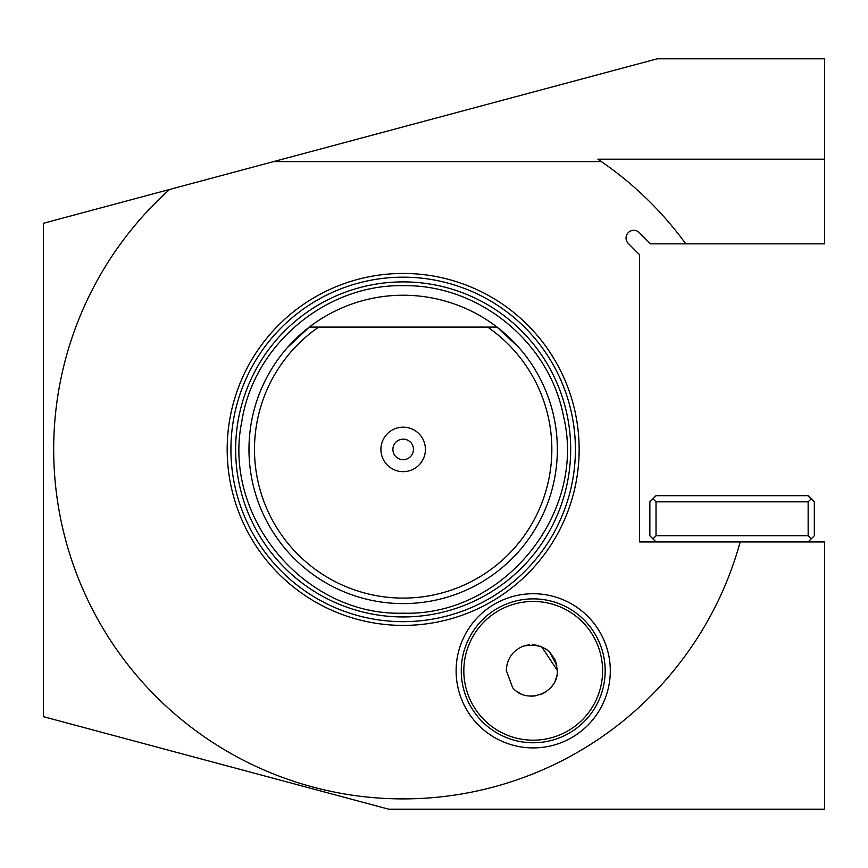 <?xml version="1.0" encoding="UTF-8"?>
<svg xmlns="http://www.w3.org/2000/svg" width="868" height="868" viewBox="0 0 868 868"><rect width="100%" height="100%" fill="white"/><g stroke="black" fill="none" stroke-linecap="round" stroke-linejoin="round"><path stroke-width="1.3" d="M740.176 541.925L824.6 541.925L824.6 809.182L388.658 809.182L43.4 716.675L43.4 223.282L169.564 189.474A349.489 349.489 0 0 0 356.488 795.772A349.489 349.489 0 0 0 740.176 541.925L639.575 541.925L639.575 254.747L628.313 243.474A7.714 7.714 0 0 1 630.819 230.899A7.714 7.714 0 0 1 639.217 232.57L650.479 243.843L685.785 243.843A349.489 349.489 0 0 0 601.415 161.611L597.889 159.213L824.6 159.213L824.6 58.818L657.185 58.818L169.564 189.474M601.415 161.611L273.572 161.611M685.785 243.843L824.6 243.843L824.6 159.213M456.123 670.812A77.089 77.089 0 0 1 533.212 593.723A77.089 77.089 0 0 1 610.302 670.812A77.089 77.089 0 0 1 533.212 747.912A77.089 77.089 0 0 1 456.123 670.812M227.177 449.418A175.987 175.987 0 0 1 403.164 273.431A175.987 175.987 0 0 1 579.151 449.418A175.987 175.987 0 0 1 403.164 625.405A175.987 175.987 0 0 1 227.177 449.418M597.889 159.213A349.489 349.489 0 0 1 599.289 160.157M557.343 670.812A25.693 25.693 0 0 0 557.343 670.411L557.343 670.812C558.308 692.99 526.995 705.196 512.673 687.738L506.272 670.411C506.934 658.769 512.63 650.664 523.35 646.096C542.956 642.689 554.283 650.794 557.343 670.411L541.675 646.758L557.343 670.411L557.321 669.337M556.833 665.289L549.52 651.944L554.977 659.626M547.274 650.013L545.842 648.993M540.102 646.15L541.35 646.617M537.78 645.456L533.69 644.805M529.675 644.794L525.802 645.391M525.683 645.423L529.61 644.794M533.625 644.794L537.704 645.445M545.766 648.938L547.469 650.165M555.26 660.266L556.811 665.192M532.409 644.729L533.299 644.772L532.409 644.729M537.531 645.401L538.583 645.673L537.531 645.401M602.598 670.812A69.386 69.386 0 0 1 533.212 740.198A69.386 69.386 0 0 1 463.827 670.812A69.386 69.386 0 0 1 533.212 601.437A69.386 69.386 0 0 1 602.598 670.812M461.255 670.812A71.957 71.957 0 0 1 533.212 598.866A71.957 71.957 0 0 1 605.17 670.812A71.957 71.957 0 0 1 533.212 742.769A71.957 71.957 0 0 1 461.255 670.812M535.914 695.756A25.693 25.693 0 0 1 530.836 696.103M520.909 693.76A25.693 25.693 0 0 1 516.503 691.178M540.862 694.411A25.693 25.693 0 0 0 545.408 692.121M549.433 688.964A25.693 25.693 0 0 0 552.732 685.102M555.216 680.675A25.693 25.693 0 0 0 556.768 675.846M248.975 449.418A154.189 154.189 0 0 0 403.164 603.607A154.189 154.189 0 0 0 497.028 327.095A154.189 154.189 0 0 0 248.975 449.418M287.33 347.656L309.301 327.095L318.654 327.095A148.678 148.678 0 0 0 403.164 598.095A148.678 148.678 0 0 0 487.675 327.095L309.301 327.095M497.028 327.095L487.675 327.095L497.028 327.095L518.999 347.656M380.911 449.418A22.253 22.253 0 0 1 403.164 427.164A22.253 22.253 0 0 1 425.418 449.418A22.253 22.253 0 0 1 403.164 471.671A22.253 22.253 0 0 1 380.911 449.418M392.889 449.418A10.275 10.275 0 0 1 403.164 439.143A10.275 10.275 0 0 1 413.439 449.418A10.275 10.275 0 0 1 403.164 459.693A10.275 10.275 0 0 1 392.889 449.418M811.233 538.844L814.325 535.762L814.325 501.845L811.233 498.753L808.151 501.845L808.151 535.762L811.233 538.844L808.151 541.925M656.024 541.925L652.942 538.844L656.024 535.762L808.151 535.762M656.024 535.762L656.024 501.845L652.942 498.753L649.861 501.845L649.861 535.762L652.942 538.844M652.942 498.753L656.024 495.671L808.151 495.671L811.233 498.753M656.024 501.845L808.151 501.845M575.408 449.418A172.244 172.244 0 0 0 403.164 277.174A172.244 172.244 0 0 0 230.921 449.418A172.244 172.244 0 0 0 403.164 621.662A172.244 172.244 0 0 0 575.408 449.418M235.64 449.418A167.524 167.524 0 0 0 403.164 616.942A167.524 167.524 0 0 0 570.688 449.418A167.524 167.524 0 0 0 403.164 281.894A167.524 167.524 0 0 0 235.64 449.418M403.164 285.67C478.659 284.292 549.553 342.014 563.506 416.217C587.104 513.465 503.201 616.54 403.164 613.166C305.091 616.356 221.85 517.306 241.857 421.262C253.673 344.856 325.847 284.172 403.164 285.67"/></g></svg>

